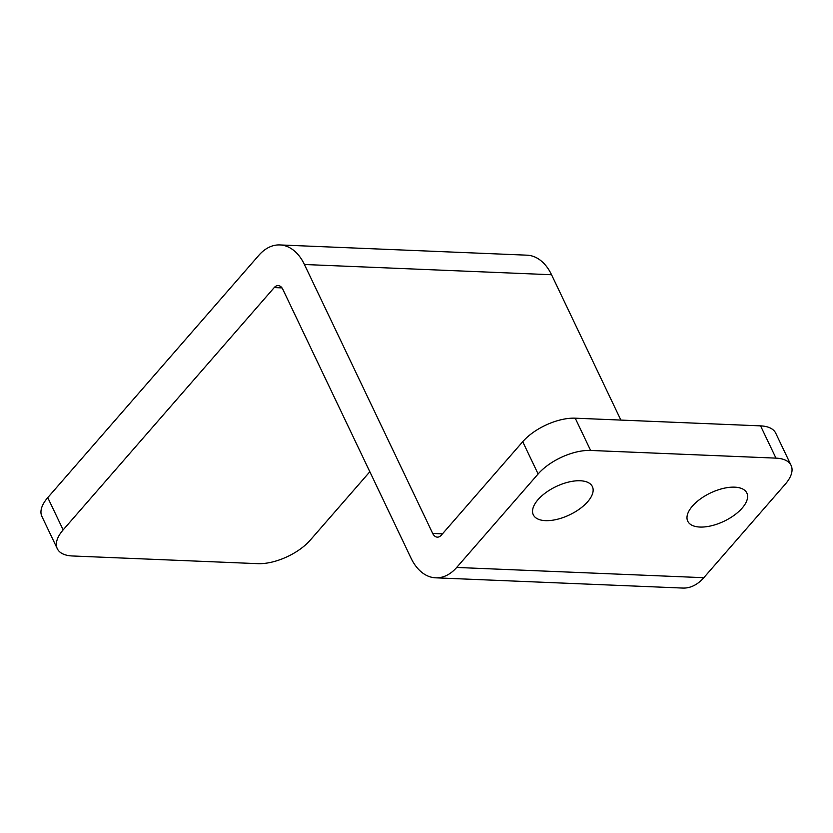 <?xml version="1.0" encoding="UTF-8"?>
<svg xmlns="http://www.w3.org/2000/svg" width="833" height="833" viewBox="0 0 833 833"><rect width="100%" height="100%" fill="white"/><g stroke="black" fill="none" stroke-linecap="round" stroke-linejoin="round"><path stroke-width="1.25" d="M580.216 480.756A32.737 15.681 -25.5 0 1 592.388 486.607A32.737 15.681 -25.5 0 1 579.768 508.838A32.737 15.681 -25.5 0 1 545.469 520.646A32.737 15.681 -25.5 0 1 533.297 514.794A32.737 15.681 -25.5 0 1 545.917 492.574A32.737 15.681 -25.5 0 1 580.216 480.756M734.675 487.159A32.737 15.681 -25.5 0 1 746.847 493.011A32.737 15.681 -25.5 0 1 734.217 515.242A32.737 15.681 -25.5 0 1 699.918 527.05A32.737 15.681 -25.5 0 1 687.746 521.198A32.737 15.681 -25.5 0 1 700.366 498.967A32.737 15.681 -25.5 0 1 734.675 487.159M620.877 420.082L551.55 274.734L304.43 264.498L432.712 533.453A9.444 6.143 -87.6 0 0 437.335 537.139A9.444 6.143 -87.6 0 0 441.303 535.182L522.728 441.709A40.723 19.503 -25.5 0 1 575.228 418.187L590.618 450.455A40.723 19.503 154.5 0 0 538.118 473.977L456.692 567.45A50.167 32.643 -87.6 0 1 435.659 577.821L682.779 588.067A50.167 32.643 92.4 0 0 703.812 577.696L785.238 484.223A40.723 19.503 154.5 0 0 791.1 465.408A40.723 19.503 154.5 0 0 775.96 458.129L590.618 450.455M63.152 529.892A40.723 19.503 154.5 0 0 57.29 548.697L41.9 516.439A40.723 19.503 -25.5 0 1 47.762 497.624L63.152 529.892L274.234 287.572A9.444 6.143 -87.6 0 1 278.201 285.615A9.444 6.143 -87.6 0 1 282.824 289.301L411.106 558.266A50.167 32.643 -87.6 0 0 435.659 577.821M775.96 458.129L760.571 425.871L575.228 418.187M760.571 425.871A40.723 19.503 -25.5 0 1 775.71 433.139L791.1 465.408M304.43 264.498A50.167 32.643 -87.6 0 0 279.888 244.933A50.167 32.643 -87.6 0 0 258.844 255.304L47.762 497.624M279.888 244.933L527.008 255.179A50.167 32.643 92.4 0 1 551.55 274.734M369.842 471.749L310.272 540.128A40.723 19.503 154.5 0 1 257.772 563.66L72.429 555.975A40.723 19.503 154.5 0 1 57.29 548.697M442.458 533.859L432.712 533.453M703.812 577.696L456.692 567.45M538.118 473.977L522.728 441.709M274.234 287.572L281.981 287.895"/></g></svg>
